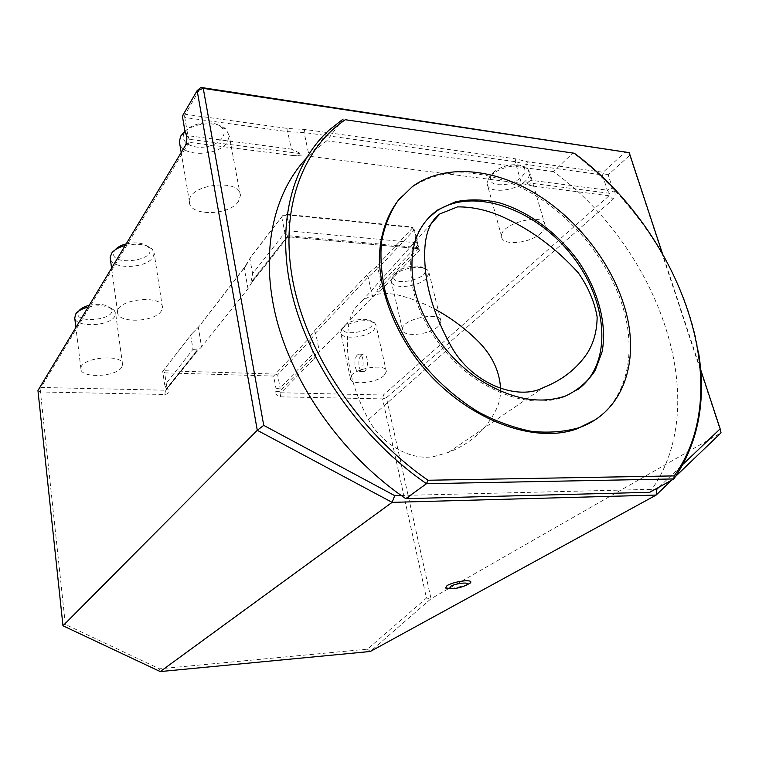 <?xml version="1.0" encoding="UTF-8"?>
<svg xmlns="http://www.w3.org/2000/svg" width="759" height="759" viewBox="0 0 759 759"><rect width="100%" height="100%" fill="white"/><g stroke="black" fill="none" stroke-linecap="round" stroke-linejoin="round"><path stroke-width="0.57" stroke-dasharray="3.79 2.85" d="M361.445 355.07C356.844 359.016 358.865 373.826 363.732 371.625C369.386 370.031 368.219 351.834 362.641 354.292L361.445 355.07M357.47 354.908C352.935 358.865 354.766 373.694 359.719 371.502C362.707 369.386 363.732 365.193 362.802 358.903C361.91 355.203 360.506 353.609 358.59 354.13L357.47 354.908M500.57 388.58C500.779 395.818 499.498 402.422 496.728 408.38C486.965 428.939 470.903 443.588 448.522 452.345L435.087 456.235C412.346 461.519 382.422 445.334 368.513 419.594C350.772 386.312 344.216 354.5 348.846 324.169C350.601 314.273 355.022 306.56 362.1 301.038C371.863 293.828 383.741 291.798 397.725 294.947C410.031 297.917 422.137 302.509 434.063 308.752M184.484 132.673L185.414 131.316C191.932 122.208 214.522 119.761 221.552 127.351C228.81 134.106 219.465 145.035 205.31 146.933C191.183 149.143 179.228 141.25 184.484 132.673M184.968 131.26C195.262 122.256 218.545 121.269 226.144 129.362L229.275 135.861L227.453 141.905C219.446 156.031 182.957 157.511 179.712 143.622M238.44 201.401C229.436 215.973 188.725 216.467 189.427 201.704C187.672 184.086 241.466 177.862 240.394 195.67L238.44 201.401M344.842 325.535C349.871 319.814 367.612 317.101 371.341 321.465C379.908 330.592 336.503 338.77 343.95 326.617L344.842 325.535M342.613 328.267C348.732 321.304 370.449 317.983 374.955 323.296L376.084 325.639L373.95 329.89C366.36 338.097 340.288 340.07 340.668 332.309L342.613 328.267M384.111 375.515C376.284 383.304 349.88 385.591 350.383 378.343C349.102 369.348 386.995 362.157 386.35 371.502L384.111 375.515M126.203 243.867C136.013 241.893 143.337 242.899 148.157 246.893C160.775 260.992 105.681 267.519 114.467 250.821L115.131 249.872M125.216 245.518C137.313 243.022 146.326 244.227 152.255 249.123L154.191 253.316L152.995 257.178C146.734 268.515 112.161 269.853 110.302 258.658M161.174 311.162C154.295 322.509 116.848 323.533 117.598 312.148C116.222 298.942 163.508 294.188 162.426 307.518L161.174 311.162M166.648 386.17L164.656 372.868L273.686 376.056L276.048 388.769L275.678 391.691C275.773 394.595 277.31 396.312 280.28 396.824L382.555 398.892L426.463 598.054L367.422 649.163L159.466 668.821L65.359 624.439L40.455 391.967L164.864 394.481C167.976 394.073 169.058 392.337 168.118 389.272L166.648 386.17L164.76 385.183L166.439 388.731L166.268 389.946L165.509 390.221L40.986 387.469L189.019 142.331L189.295 139.305L187.881 135.681L184.788 117.522L287.689 131.658L304.122 132.512L515.2 161.658L526.651 164.504L602.456 174.921L607.295 190.186L612.409 187.976L608.206 174.807L629.714 155.329L721.05 432.82L431.027 598.709L386.435 397.725L613.016 199.361C615.331 196.647 615.758 193.763 614.297 190.699L612.409 187.976M700.481 369.092L662.275 253.051M659.049 487.145L683.299 464.015M401.188 495.475L655.226 489.251M649.713 492.306L651.867 489.337C714.153 400.515 657.228 247.377 553.558 171.61L573.102 152.796C637.75 201.847 686.819 278.136 698.603 352.774M343.125 119.078L326.731 140.823L553.558 171.61M326.731 140.823L312.955 151.743L305.915 158.745M675.833 476.178L671.715 480.134M629.22 152.663L629.714 155.329L625.71 151.658L603.111 172.274L527.486 161.771L515.826 158.878L304.653 129.419L287.974 128.518L185.262 114.258L200.869 87.427M451.14 588.633L466.017 585.331M367.422 649.163L370.335 651.478L431.027 598.709L426.463 598.054M159.466 668.821L160.225 671.573M65.359 624.439L62.978 625.767M287.974 128.518L287.689 131.658L291.314 149.125L300.934 153.65C301.693 155.586 295.232 155.13 292.642 155.51L309.179 156.24L521.424 183.365L532.932 186.078C530.313 185.367 528.292 184.238 526.86 182.672L531.253 180.3L607.295 190.186L609.43 193.279L609.06 195.756L383.352 395.022L382.555 398.892L386.435 397.725L383.352 395.022L281.01 392.764L279.692 391.293L280.118 387.972L277.661 374.832L310.052 340.468L308.277 339.055L275.422 374.073L163.47 370.696L164.656 372.868M608.206 174.807L603.519 173.697L603.111 172.274M602.456 174.921L603.519 173.697M185.262 114.258L183.944 115.738L184.788 117.522M182.388 116.08L183.944 115.738M185.063 131.819L187.881 135.681L291.314 149.125M37.95 390.468L40.986 387.469L40.455 391.967L37.95 390.468M162.711 371.398L191.942 333.666L162.711 371.398L164.76 385.183L192.966 349.377L190.67 335.023L198.317 327.205L201.543 346.958L193.811 354.614L196.477 351.977L197.881 349.149L192.966 349.377M273.686 376.056L275.422 374.073L277.661 374.832M276.048 388.769L280.118 387.972L312.784 354.121L310.052 340.468L315.621 332.973L368.134 277.139L377.954 268.43L381.312 283.107L376.682 291.228C377.849 291.712 379.794 290.792 382.536 288.467L419.404 250.593L418.038 245.043L381.312 283.107M527.486 161.771L526.651 164.504L531.253 180.3M191.942 333.666L199.655 325.782L245.565 266.257L251.229 256.58L282.765 215.565L286.39 214.332L411.074 226.913L411.995 228.506L376.17 266.694L366.293 275.498L313.903 331.465L308.277 339.055M280.28 396.824L281.01 392.764L313.78 359.102L315.991 353.846L312.784 354.121M313.78 359.102L319.435 351.768L372.603 297.016L382.536 288.467M376.17 266.694L377.954 268.43L414.319 229.844L418.038 245.043M411.995 228.506L414.319 229.844L413.019 227.596L418.285 248.639L290.393 237.007L288.885 235.736L290.042 230.964L416.748 242.833M419.404 250.593L418.105 248.402M411.074 226.913L413.019 227.596L286.807 214.892L290.042 230.964M286.39 214.332L286.807 214.892L281.674 216.628L284.872 232.7L252.624 273.638L250.868 282.462C251.001 283.401 251.447 283.23 252.197 281.959L247.994 288.676L201.543 346.958M291.219 236.846L286.048 238.573L287.338 237.785L287.661 236.144L284.872 232.7M251.229 256.58L244.17 267.728L199.655 325.782M282.765 215.565L249.758 258.145L252.624 273.638M395.866 272.993C401.483 266.665 419.509 263.677 423.75 268.354C433.797 278.866 386.132 288.752 394.746 274.36L395.866 272.993M393.598 275.802C400.439 268.098 422.507 264.436 427.63 270.128L429.063 273.012L426.397 278.335C417.801 287.566 390.857 289.577 391.17 280.868L392.242 277.462L393.598 275.802M438.171 326.417C429.29 335.193 401.976 337.537 402.441 329.378C400.97 319.036 441.586 310.611 440.979 321.389L438.171 326.417M492.895 173.08C499.64 165.623 517.989 161.99 523.226 167.075C528.833 171.648 520.181 181.126 508.094 184.048C494.043 186.249 488.416 183.28 491.225 175.149L492.895 173.08M490.608 175.974C498.815 166.885 521.31 162.435 527.638 168.64L529.791 172.691C529.915 175.215 528.615 177.834 525.892 180.538C515.295 191.78 486.899 194 487.041 183.46L488.578 178.488L490.608 175.974M541.053 232.985C530.048 243.724 501.206 246.286 501.576 236.362C499.697 223.279 545.683 211.808 545.18 225.537C545.247 227.909 543.871 230.394 541.053 232.985M89.211 305.317C98.831 303.42 105.871 304.302 110.349 307.945C120.871 319.738 71.128 325.213 78.585 311.38L79.031 310.725M88.158 307.072C99.998 304.691 108.67 305.725 114.182 310.203L115.653 313.458L114.713 316.446C109.305 326.379 76.033 327.774 74.733 317.974M121.601 367.365C115.738 377.185 80.141 378.494 80.9 368.694C79.686 357.508 123.632 353.248 122.578 364.548L121.601 367.365M594.942 419.907C627.702 397.906 636.943 351.578 622.437 305.763C608.244 260.517 572.998 217.178 531.082 192.928C489.194 168.906 442.089 165.519 411.264 187.843L400.705 197.349M577.77 389.642L564.506 396.834C537.751 406.065 508.094 400.116 475.542 378.997C445.305 358.011 421.33 323.789 413.465 290.915C406.862 259.891 411.748 235.669 428.133 218.231M451.197 346.294L368.513 419.594M532.932 186.078L609.06 195.756L613.016 199.361M526.86 182.672L609.43 193.279L614.297 190.699M186.306 134.998L189.295 139.305L300.934 153.65M185.338 145.643L189.019 142.331L292.642 155.51M275.678 391.691L279.692 391.293L315.991 353.846M164.864 394.481L165.509 390.221L193.811 354.614M168.118 389.272L166.439 388.731L197.881 349.149M304.653 129.419L304.122 132.512L309.179 156.24M515.826 158.878L515.2 161.658L521.424 183.365M313.903 331.465L315.621 332.973L319.435 351.768M366.293 275.498L368.134 277.139L372.603 297.016M418.503 248.089L376.682 291.228M288.885 235.736L418.19 247.567M253.677 279.293L286.048 238.573M287.661 236.144L250.868 282.462M245.565 266.257L244.17 267.728L247.994 288.676M362.641 354.292L358.59 354.121M363.732 371.625L359.719 371.502M448.522 452.345L543.681 387.422M362.1 301.038L430.884 223.99M185.414 131.316L182.018 134.229M221.552 127.351L226.144 129.362M240.394 195.67L229.275 135.861M189.427 201.704L181.202 152.521M343.95 326.617L341.541 329.586M371.341 321.465L374.955 323.296M386.35 371.502L376.084 325.639M350.383 378.343L340.668 332.309M115.055 249.967L111.848 252.899M148.157 246.893L152.255 249.123M162.426 307.518L154.191 253.316M117.598 312.148L111.592 268.145M196.477 351.977L166.268 389.946M290.393 237.007L418.285 248.639M287.338 237.785L252.197 281.95M245.47 265.973L246.874 264.464M394.746 274.36L392.242 277.462M423.75 268.354L427.63 270.128M440.979 321.389L429.063 273.012M402.441 329.378L391.17 280.868M491.225 175.149L488.578 178.488M523.226 167.075L527.638 168.64M545.18 225.537L529.791 172.691M501.576 236.362L487.041 183.46M78.471 311.256L75.957 313.609M110.349 307.945L114.182 310.203M122.578 364.548L115.653 313.458M80.9 368.694L75.881 327.461M312.955 151.743L329.235 129.988M411.264 187.843L412.412 186.553M564.506 396.834L565.92 395.837"/><path stroke-width="1.14" d="M434.063 308.752C450.675 317.566 465.77 328.808 479.327 342.48C492.582 356.379 499.669 371.749 500.57 388.58M451.197 346.294C437.212 321.474 428.721 297.035 425.723 272.974C423.285 249.929 423.949 225.565 439.888 213.905L457.563 206.884C471.567 206.78 485.845 209.769 500.39 215.869C529.365 228.44 555.36 247.453 578.358 272.898C588.225 287.035 594.487 301.712 597.143 316.92C597.001 331.19 593.576 343.504 586.859 353.855C576.385 369.045 561.992 380.231 543.681 387.422C518.321 401.274 471.747 384.092 451.197 346.294M179.712 143.622L179.333 141.402L180.879 135.87L184.968 131.26M115.131 249.872C117.379 247.206 121.07 245.204 126.203 243.867M110.302 258.658L110.131 257.462L111.848 252.899C114.514 249.635 118.964 247.178 125.216 245.518M662.275 253.051L629.22 152.663L203.26 88.376L263.734 425.372L394.727 495.636L401.188 495.475L405.761 498.654L649.713 492.306L673.869 478.938L426.482 483.701L405.761 498.654M683.299 464.015L720.158 428.854L700.481 369.092M655.226 489.251L656.877 489.213L659.049 487.145M305.915 158.745C272.898 194.313 259.777 253.686 276.618 319.435C293.638 385.079 341.123 452.895 401.188 495.475M671.715 480.134L656.127 495.077L656.877 489.213M720.158 428.854L721.05 432.82L675.833 476.178M629.22 152.663L200.869 87.427L203.26 88.376L197.15 90.625L182.388 116.08L185.063 131.819L186.306 134.998C187.255 138.631 186.932 142.18 185.338 145.643L37.95 390.468L62.978 625.767L257.282 430.296L263.734 425.372M62.978 625.767L160.225 671.573L370.335 651.478L656.127 495.077L392.109 502.363L257.282 430.296L197.15 90.625L200.869 87.427M160.225 671.573L392.109 502.363L394.727 495.636M466.017 585.331L470.333 583.007C471.851 581.309 470.058 580.578 464.973 580.806C457.886 581.489 451.937 583.054 447.117 585.483L445.542 588.026L451.14 588.633M450.514 586.375C455.969 583.045 471.69 581.66 466.681 584.923C460.76 587.798 455.106 588.946 449.707 588.358L450.514 586.375M78.471 311.256L79.031 310.725C80.966 308.363 84.363 306.56 89.211 305.317M74.733 317.974L75.957 313.609C78.272 310.773 82.333 308.6 88.158 307.072M414.68 289.72C407.279 253.07 414.974 226.457 437.744 209.911L455.504 201.78C468.882 199.086 483.066 199.313 498.046 202.454C528.141 211.021 557.704 232.833 578.386 261.286C598.092 290.289 607.209 323.732 602.143 351.673L595.103 370.648C587.808 381.635 578.083 390.022 565.92 395.837C539.146 405.059 509.469 399.092 476.861 377.935C446.596 356.91 422.573 322.632 414.68 289.72M623.822 304.71C609.591 259.417 574.297 216.021 532.334 191.723C490.399 167.654 443.256 164.229 412.412 186.553L397.744 200.983C389.832 212.776 384.396 226.486 381.454 242.112C380.088 258.601 381.54 276.02 385.828 294.378C391.739 312.907 400.259 331.066 411.369 348.836C429.651 374.728 453.246 396.834 479.223 412.469C496.803 421.634 514.26 427.934 531.604 431.359C548.501 433.066 564.136 431.899 578.491 427.867C624.648 412.308 641.146 358.324 623.822 304.71M698.603 352.774C706.363 401.502 698.119 443.56 673.869 478.938L674.153 475.902C738.232 387.678 679.798 231.248 574.345 153.261L345.307 119.723C301.94 149.191 279.018 209.788 293.116 282.367C307.31 354.785 360.089 433.37 428 480.248L674.153 475.902M343.125 119.078L329.235 129.988C291.779 164.01 275.27 225.537 292.433 295.649C309.738 365.629 361.521 439.11 426.482 483.701L428 480.248M574.345 153.261L345.307 119.723M400.705 197.349C387.868 212.511 380.363 232.89 379.339 256.789C379.538 289.34 392.735 326.379 416.454 358.836C459.261 416.112 530.939 445.571 577.039 428.826L594.942 419.907M428.133 218.231L436.558 211.163C472.705 186.638 534.659 208.364 571.081 254.426C608.025 300.099 613.452 363.457 577.77 389.642M430.884 223.99L439.888 213.905M181.202 152.521L179.333 141.402M111.592 268.145L110.131 257.462M466.681 584.923L470.333 583.007M445.542 588.026L449.707 588.358M75.881 327.461L74.629 317.139M577.039 428.826L578.491 427.867M436.558 211.163L437.744 209.911"/></g></svg>

